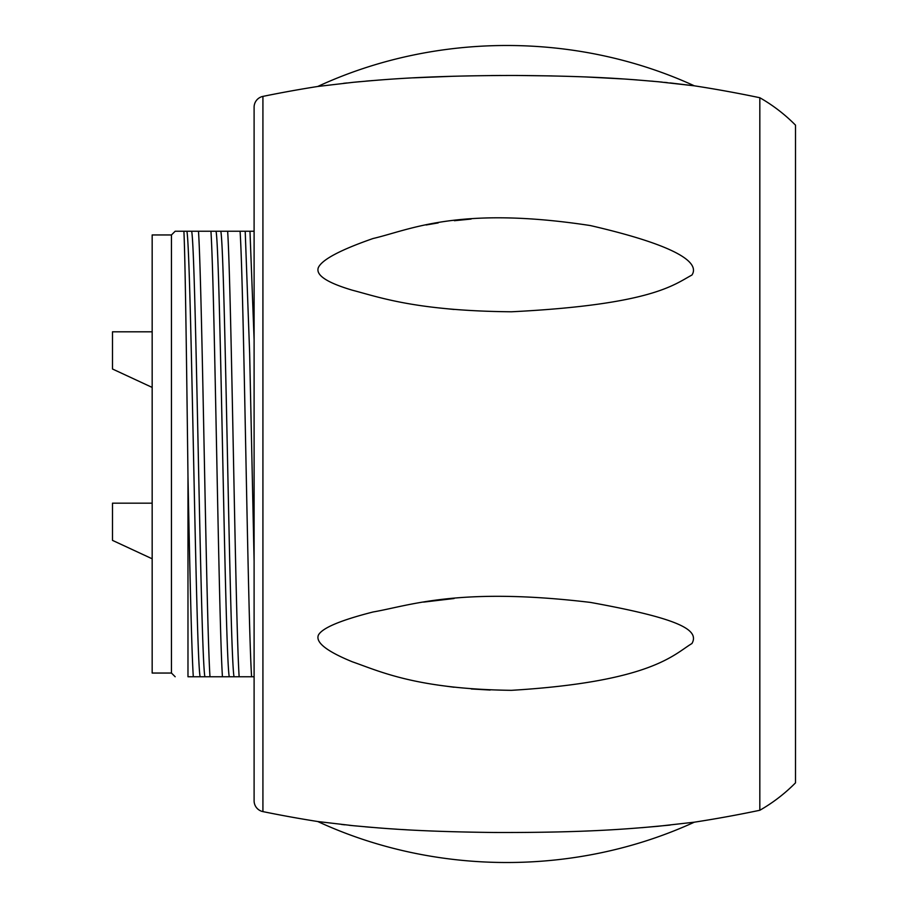 <?xml version="1.0" encoding="UTF-8"?>
<svg xmlns="http://www.w3.org/2000/svg" width="908" height="908" viewBox="0 0 908 908"><rect width="100%" height="100%" fill="white"/><g stroke="black" fill="none" stroke-linecap="round" stroke-linejoin="round"><path stroke-width="1.36" d="M254.104 231.245L175.176 231.245L171.453 234.956L152.169 234.956L152.169 673.044L171.453 673.044L175.176 676.755M171.453 673.044L171.453 234.956M186.9 231.245C191.304 254.149 195.708 653.851 200.101 676.755L193.291 676.755C191.52 648.346 189.749 566.558 187.979 476.507L187.706 454C186.435 351.555 185.164 255.908 183.893 231.245M187.979 476.507L187.979 676.755C170.886 676.755 170.886 676.755 187.979 676.755L193.291 676.755M200.101 676.755L209.986 676.755C206.161 618.132 202.325 289.868 198.489 231.245M210.94 231.245C214.776 289.868 218.601 618.132 222.437 676.755L209.986 676.755M222.437 676.755L239.144 676.755C235.308 618.132 231.472 289.868 227.647 231.245M240.087 231.245C243.923 289.868 247.759 618.132 251.595 676.755L239.144 676.755M251.595 676.755L254.104 676.755M317.743 86.476L353.337 82.299C380.94 79.87 421.278 75.636 513.622 75.466C597.112 75.966 631.673 79.518 658.016 81.72L694.336 85.817C576.478 31.814 435.42 32.064 317.743 86.476A1223.87 1223.87 0 0 0 262.923 96.396A11.021 11.021 0 0 0 254.104 107.189L254.104 800.811A11.021 11.021 0 0 0 262.923 811.604A1223.87 1223.87 0 0 0 317.743 821.524C435.42 875.936 576.478 876.186 694.336 822.183A1223.87 1223.87 0 0 0 759.826 810.265L759.826 97.735A1223.87 1223.87 0 0 0 694.336 85.817L670.093 82.923M694.336 822.183L658.028 826.28C629.97 828.629 588.509 832.795 494.485 832.488C412.856 831.58 379.192 827.971 353.326 825.701L317.743 821.524M511.408 311.784C652.046 304.702 673.997 284.624 691.941 275.033C699.943 262.911 678.424 245.886 590.359 225.559C458.143 205.344 409.531 230.064 373.075 238.509C340.33 249.916 322.102 259.586 318.379 267.531C315.439 275.045 326.755 282.604 352.361 290.208C379.419 297.256 416.284 310.899 511.408 311.784M511.408 690.33C652.046 681.783 673.997 654.203 691.941 643.522C699.943 629.664 678.424 618.371 590.359 602.401C458.143 586.636 409.531 605.704 373.075 611.981C340.33 620.323 322.102 628.041 318.379 635.146C315.439 642.444 326.755 651.331 352.361 661.807C379.419 671.182 416.284 689.093 511.408 690.33M341.522 824.464L344.881 824.827M349.239 825.293L355.323 825.894M365.164 826.802L372.45 827.426M377.444 827.824L378.874 827.937M380.929 828.096L382.45 828.21M390.281 828.766L394.038 829.015M394.072 829.015L396.512 829.174M402.176 829.526L406.398 829.764M641.888 827.687L670.093 825.077M667.255 82.628L664.463 82.344M662.148 82.117L657.925 81.709M653.42 81.289L651.535 81.118M636.803 79.904L630.334 79.439M623.535 78.973L587.328 77.032M551.871 75.92L516.153 75.466M500.773 75.478L491.092 75.546M454.375 76.215L413.412 77.85M379.215 80.04L377.955 80.131M372.655 80.562L371.44 80.653M370.339 80.744L367.581 80.982M367.218 81.016L365.867 81.13M359.613 81.697L352.542 82.378M347.049 82.946L343.633 83.309M490.138 690.046L471.263 688.956M454.023 687.242L439.994 685.347M423.559 602.106L454.068 598.52M454.023 309.469L439.449 307.971M426.113 224.98L438.178 222.925M454.386 220.712L471.104 219.055M759.826 97.735A165.313 165.313 0 0 1 795.51 125.156L795.51 782.844A165.313 165.313 0 0 1 759.826 810.265M152.169 558.795L112.49 540.374L112.49 503.18L152.169 503.18M152.169 387.421L112.49 369L112.49 331.806L152.169 331.806M249.984 231.245L254.104 339.717M245.205 231.245L249.655 353.416L254.104 561.292M220.826 231.245C225.229 254.149 229.622 653.851 234.026 676.755M216.059 231.245C220.451 254.149 224.855 653.851 229.247 676.755M191.679 231.245C196.071 254.149 200.475 653.851 204.879 676.755M262.923 96.396L262.923 811.604"/></g></svg>
